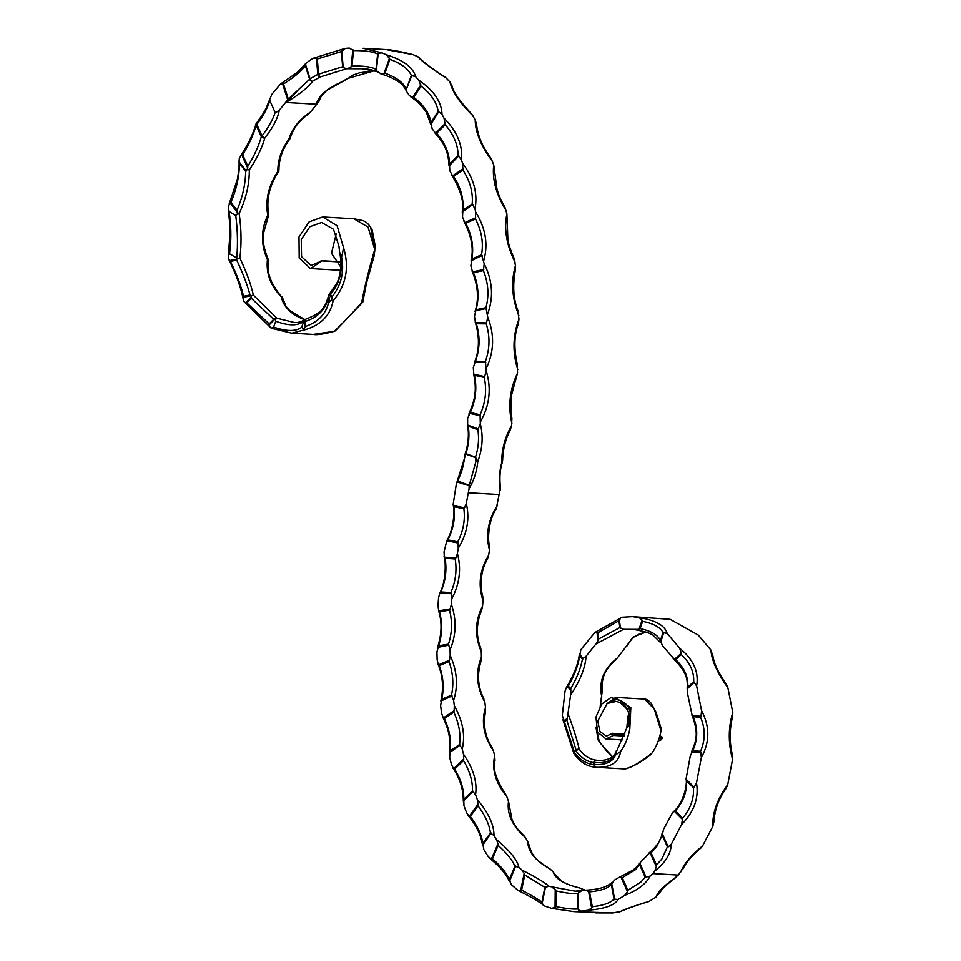 <?xml version="1.0" encoding="UTF-8"?>
<svg xmlns="http://www.w3.org/2000/svg" width="961" height="961" viewBox="0 0 961 961"><rect width="100%" height="100%" fill="white"/><g stroke="black" fill="none" stroke-linecap="round" stroke-linejoin="round"><path stroke-width="1.44" d="M624.037 736.042L613.346 735.429L612.613 733.291L606.379 736.126L599.916 731.465L597.766 721.05L607.124 703.5L614.704 698.551L610.788 697.638L601.634 704.125L595.976 717.002L597.49 731.994L605.959 738.949L622.32 739.898M658.309 894.463L663.667 887.532L678.25 875.051L652.891 873.585L654.837 870.966L656.303 866.57L650.056 852.599L640.494 862.185L639.69 864.924L635.125 869.897L622.272 877.705L627.881 890.27L640.651 882.258L645.203 877.261L650.08 876.108L652.891 873.585M623.593 629.323L638.933 629.395L642.128 620.121L638.945 617.527L632.374 616.638L622.5 617.238L620.734 617.971L618.944 620.758L597.886 632.782L598.715 638.969L619.857 627.569L623.593 629.323L595.832 644.086L598.054 640.591L596.949 632.254L594.775 632.554L580.888 649.648L579.639 655.967C578.27 665.156 574.486 675.199 568.287 686.07L570.702 688.701C576.984 677.829 580.888 667.931 582.414 658.994L586.066 656.255C585.345 667.739 580.192 680.688 570.582 695.127L570.846 690.346L567.29 686.466L566.425 687.427L565.032 691.187L562.293 715.501L574.21 751.322A2.559 1.79 59.1 0 0 574.246 752.283C579.819 759.839 586.378 763.947 593.934 764.596L593.754 762.602L594.595 762.409A2.559 1.141 -84.1 0 1 594.703 761.857A2.559 1.141 -84.1 0 1 595.928 760.151L597.958 760.319C605.983 761.016 615.04 757.893 616.385 750.601L616.71 754.085L620.65 751.43C618.752 762.578 610.439 767.863 595.724 767.274A2.559 1.129 -86.1 0 1 595.712 767.274L595.712 767.274A2.559 1.129 -86.1 0 1 594.775 764.415C606.259 765.184 613.382 761.592 616.157 753.628L616.71 754.085M651.053 852.803L656.483 864.936L661.865 858.99L667.414 846.857L662.153 835.085L656.507 847.013L651.053 852.803L650.056 852.599M453.94 506.699L453.28 505.534L464.547 507.828L466.289 503.504C469.905 518.7 467.226 533.583 458.265 548.178L457.736 541.86C463.31 531.025 465.34 519.973 463.839 508.717L453.94 506.699C455.442 517.883 453.4 528.922 447.814 539.842L446.336 541.355C453.688 530.568 454.913 510.339 453.087 504.825L456.331 484.02L465.809 454.085L475.395 457.616L475.983 461.292L469.124 485.749L457.028 481.869C461.22 474.013 463.719 465.725 464.523 456.992L464.836 456.847M340.759 261.824L321.082 260.695L321.947 260.924L310.487 268.587L299.195 258.041L299.003 236.983L309.118 221.895L322.62 216.982L337.083 225.679L343.533 247.71C349.612 267.59 346.116 285.297 333.059 300.865C330.344 315.268 321.07 324.866 305.238 329.671L291.772 333.179L313.25 334.416L333.996 331.329C340.218 325.971 349.468 316.361 361.732 302.511C364.7 286.366 369.036 268.708 374.754 249.512L368.027 227.084L353.852 218.772L322.62 216.982M340.771 262.017L321.947 260.924L311.076 265.488L301.55 256.719L301.261 239.505L309.935 226.712L321.575 222.496L333.479 229.283L338.969 246.268L339.569 252.275L341.948 256.106L343.533 247.71M305.069 327.629L304.649 320.674L303.856 321.202C298.126 325.995 288.756 326.007 275.759 321.238L275.603 319.677A1.502 0.973 -86.7 0 0 274.918 319.064L269.092 324.986L270.762 327.761A2.21 1.429 -86.7 0 0 271.422 328.073L273.585 327.04C286.558 331.509 295.892 331.605 301.574 327.329L303.988 329.106L305.766 326.356C318.571 321.779 326.247 313.55 328.806 301.682L331.557 300.397L331.869 298.354L329.311 294.102L336.59 283.651C342.296 272.972 340.951 257.248 339.557 252.226L340.218 254.521C343.269 269.512 340.014 282.81 330.452 294.414L329.431 294.486A1.297 0.841 -86.7 0 0 328.878 294.931L328.65 295.58A2.559 1.562 -167 0 1 328.674 295.303L328.674 295.303A2.559 1.562 -167 0 1 329.01 294.751M256.347 123.344A2.559 2.559 0 0 0 255.914 124.209L255.914 124.209A2.559 1.466 15.5 0 0 256.155 125.17A2.559 1.225 -24.1 0 1 256.431 124.786A2.559 1.225 -24.1 0 1 256.839 124.401L262.005 135.945C268.539 127.284 272.924 119.452 275.134 112.449L269.801 100.545C267.675 107.812 263.35 115.764 256.839 124.401A2.559 0.673 37.2 0 1 256.347 123.344L256.347 123.344C263.242 113.927 263.807 112.365 265.969 108.509L271.831 94.37L280.432 84.087L283.495 83.991L288.312 99.091L309.634 79.234A2.559 2.258 36.7 0 0 312.577 81.241C308.013 87.643 299.111 94.719 285.897 102.479L297.718 90.67M340.747 267.05L331.485 253.272L336.182 233.979M268.575 213.907C266.293 199.011 269.645 184.956 278.618 171.743L278.942 170.013C278.942 159.286 282.486 149.063 289.585 139.369L289.585 139.369A2.559 2.559 0 0 0 290.018 138.504L290.018 138.504C293.85 127.633 297.946 121.891 308.817 113.698L310.511 112.017C299.255 119.488 292.024 128.606 288.817 139.357C281.345 149.544 277.693 160.271 277.861 171.514C268.539 185.305 265.176 199.864 267.747 215.216C260.863 229.931 260.755 244.755 267.434 259.698C265.981 273.501 270.57 285.825 281.225 296.673C283.555 307.1 291.483 314.824 305.021 319.833M310.511 112.017L318.884 101.506L320.722 97.169M316.253 104.22L319.064 99.932C318.62 99.283 326.211 90.334 327.941 89.757L340.278 82.826A2.559 1.021 -112 0 1 339.894 82.814C326.644 88.712 318.764 95.848 316.253 104.22L285.897 102.479M275.831 112.593L279.291 110.215L288.312 99.091M279.291 110.215C277.837 118.263 273.008 127.513 264.828 137.976C261.776 148.414 256.611 159.058 249.307 169.881C249.44 184.2 246.04 198.771 239.133 213.57C241.379 228.814 241.619 243.662 239.878 258.113C246.605 272.383 251.085 284.708 253.308 295.075L276.96 318.223L293.982 322.403C297.514 322.932 301.129 321.995 304.841 319.581M301.574 327.329L303.856 321.202M275.759 321.238L273.585 327.04M243.938 301.562L245.692 302.715L251.301 296.997L251.217 295.736L243.121 297.333L243.938 301.562L270.81 327.809A2.559 2.342 -47.5 0 1 270.762 327.761M229.535 253.728L228.394 255.578L228.334 258.353L230.46 261.416C236.911 274.738 241.271 286.378 243.553 296.312L250.004 295.003C247.482 285.261 243.049 273.633 236.706 260.143L236.73 258.041C237.956 244.382 237.619 230.208 235.745 215.528L237.211 214.111A1.91 1.237 -86.7 0 0 237.427 212.705L230.063 202.711L228.213 206.939L229.09 211.528C231.277 225.991 231.421 240.046 229.535 253.728L236.73 258.041M243.217 299.315C241.115 288.108 236.346 274.906 228.91 259.734L229.499 260.611L237.043 259.074M235.745 215.528L229.09 211.528M246.304 170.998L247.722 168.091L241.788 154.817L239.337 158.145L239.037 161.82L246.304 170.998L245.656 171.274L239.385 163.358C239.373 176.127 236.55 189.125 230.916 202.339L237.079 210.123C242.652 196.885 245.511 183.935 245.656 171.274M229.138 204.044L237.367 179.239C238.833 170.818 239.385 164.872 239.001 161.4L239.385 163.358M477.869 429.711L468.259 426.167C469.641 435.237 468.848 444.39 465.893 453.628L475.479 457.16C478.446 447.922 479.239 438.769 477.869 429.711L480.32 423.885L480.092 414.72C485.557 402.551 486.951 390.142 484.26 377.481L486.314 371.27L485.413 361.348C489.846 349.023 490.134 336.518 486.278 323.857L487.756 317.262L485.954 307.664C489.233 295.387 488.38 283.051 483.371 270.63L484.236 263.794L481.533 254.761C483.647 242.797 481.629 230.868 475.455 218.976L475.671 212.045L474.974 208.885L472.175 203.936C473.184 192.536 470.097 181.233 462.926 170.025L462.517 163.13L461.388 159.718L458.109 155.526C458.025 144.919 453.736 134.66 445.243 124.762L443.994 118.107L441.988 114.311L438.18 111.332C436.69 102.25 430.972 93.854 421.026 86.13L418.732 80.159L415.584 76.688L411.332 75.438C408.353 68.868 401.217 63.498 389.926 59.33L386.454 54.789L381.985 52.903L378.202 53.287L377.637 54.08C373.409 51.714 365.384 50.549 353.552 50.585L349.275 48.062L345.347 48.398L341.383 51.582L317.31 58.993L316.481 58.285L312.661 58.441L306.115 63.09L305.31 65.684C301.43 71.102 294.162 77.204 283.495 83.991M344.098 48.699L312.661 58.441M341.78 50.513L343.185 67.642L346.645 68.724L320.181 76.952L312.577 81.241A2.559 1.766 57.5 0 1 310.055 78.766L317.803 74.405L342.633 66.765L341.383 51.582M377.036 71.582L362.273 68.76L346.645 68.724M347.63 68.639L351.053 66.994L352.891 49.6M378.202 53.287L376.376 70.597L381.012 73.913C401.878 80.424 404.281 87.115 406.659 91.559L409.398 95.632L412.665 97.505L420.858 84.82M380.364 73.673L383.883 73.793L389.517 58.116M438.901 111.308L430.78 124.594L426.48 112.581C422.071 106.022 416.822 100.761 410.731 96.809M421.026 86.13L413.759 97.373C423.801 105.049 429.531 113.422 430.96 122.491L432.15 128.87L435.561 133.05L445.279 123.464M458.817 155.802L449.039 166.025C448.282 148.09 441.64 140.678 434.24 132.113M445.243 124.762L436.618 133.267C445.183 143.201 449.472 153.448 449.508 164.019L449.796 170.77L452.571 175.839L463.118 168.764M472.836 204.417L462.205 212.129C464.367 202.579 460.836 190.158 451.61 174.866M462.926 170.025L453.58 176.295C460.812 187.539 463.899 198.831 462.878 210.171L462.517 217.006L464.776 222.616L475.755 217.787M482.134 255.41L470.986 260.911C473.893 249.043 471.575 235.95 464.043 221.655M475.455 218.976L465.725 223.252C471.923 235.205 473.965 247.133 471.827 259.026L470.854 265.789L472.548 271.891L483.767 269.548M486.47 308.481L475.299 310.811L475.01 311.556C479.083 299.147 478.085 285.633 472.007 270.978L473.425 272.708C478.482 285.189 479.347 297.526 476.055 309.73L485.954 307.664M476.055 309.73L474.458 316.289L475.551 322.752L486.771 322.896M485.858 362.309L474.638 362.177L474.229 362.97C479.479 350.609 479.791 336.915 475.166 321.911L476.344 323.725C480.224 336.47 479.935 348.963 475.467 361.228L485.413 361.348M475.467 361.228L473.292 367.45L473.773 374.129L484.825 376.664M480.44 415.801L469.388 413.266L468.848 414.119C474.302 400.953 477.473 391.968 473.509 373.349L474.458 375.234C477.149 387.968 475.755 400.377 470.289 412.473L480.092 414.72M470.289 412.473L467.635 418.311L467.647 424.99L478.482 428.978M465.809 454.085A1.285 0.961 110.2 0 1 465.893 453.628L465.028 454.181C468.415 444.006 469.22 434.024 467.454 424.233L468.259 426.167M480.32 423.885C483.395 436.09 482.554 448.619 477.785 461.484C476.872 471.13 473.977 480.212 469.088 488.729L466.289 503.504M469.088 488.729L469.124 485.749M348.435 78.237A2.559 1.838 -116.3 0 1 348.206 78.394A2.559 2.559 0 0 0 348.903 77.889L353.059 75.078L359.438 72.844L374.622 70.694L347.498 78.526L339.894 82.814A2.559 1.766 -122.5 0 0 340.699 82.622A2.559 2.559 0 0 1 340.278 82.826A2.559 1.021 -112 0 0 340.41 82.754M362.273 68.76L362.273 68.76C370.105 68.712 377.685 71.655 377.697 72.231M497.51 505.306C488.152 519.745 485.473 534.64 489.473 549.98L489.497 545.488C487.455 539.89 488.536 519.661 496.212 508.994L500.441 487.96C499.396 478.037 499.972 469.689 502.147 462.914L501.702 462.866C499.155 472.416 498.699 481.629 500.309 490.518M502.675 459.826C502.951 449.4 505.498 439.405 510.315 429.867L511.54 425.675C504.885 437.327 501.618 449.724 501.702 462.866L502.675 459.826L502.147 462.914M511.54 425.675L511.901 418.431L510.88 410.599L511.624 394.827L517.535 373.06C509.762 389.517 507.888 406.239 511.901 423.224M517.535 373.06L517.414 365.012C513.787 348.639 514.099 334.909 518.363 323.809L518.976 319.064C512.802 335.521 512.393 352.387 517.775 369.637M518.976 319.064L517.691 310.271M518.171 311.232C513.474 299.832 512.501 286.258 515.264 270.497L515.456 265.596C510.832 281.693 511.985 298.354 518.892 315.568M515.456 265.596L514.015 258.209C510.315 249.584 508.273 243.385 507.888 239.601L506.891 213.835C503.84 229.223 506.555 245.319 515.048 262.137M506.891 213.835L504.909 207.24C499.083 196.801 498.867 194.747 497.005 189.329L493.738 164.932C492.044 179.335 496.2 194.59 506.195 210.675M493.738 164.932L491.155 158.625C483.912 148.282 478.374 139.033 476.512 124.341L475.214 119.909C475.359 132.522 481.161 146.396 492.609 161.52M475.214 119.909L471.695 114.035C459.538 100.929 452.931 91.403 451.886 85.469M452.078 86.622L449.952 81.949C452.102 91.547 459.851 102.923 473.208 116.113M449.952 81.949L445.508 77.397C432.906 69.252 424.281 62.813 419.657 58.056L417.675 56.579C421.687 61.216 431.393 68.519 446.805 78.478M417.675 56.579L412.641 54.513C399.356 51.293 390.526 49.648 386.166 49.588L413.206 54.693M386.166 49.588L363.138 48.266L381.985 52.903M386.454 54.789C403.44 60.171 413.146 67.462 415.584 76.688M418.732 80.159C433.855 90.49 441.604 101.878 441.988 114.311M443.994 118.107C457.112 131.477 462.914 145.339 461.388 159.718M462.517 163.13C473.809 178.29 477.965 193.533 474.974 208.885M475.671 212.045C485.593 228.165 488.32 244.262 483.827 260.335M484.236 263.794C492.597 280.648 493.738 297.297 487.683 313.766M487.756 317.262C494.555 334.476 494.158 351.33 486.554 367.847M486.314 371.27C491.515 388.472 489.642 405.194 480.68 421.435M458.085 543.025L446.781 540.719L444.054 551.878L444.33 557.152L455.838 557.945L457.412 553.524C461.508 568.84 459.634 583.916 451.79 598.727L451.346 604.277C456.703 619.833 456.283 635.029 450.06 649.84L450.192 655.414C457.136 670.934 458.277 685.914 453.616 700.353L454.313 705.77C462.806 720.87 465.448 735.285 462.229 749.015L463.454 754.157C473.365 768.512 477.401 782.05 475.551 794.747L477.293 799.504C488.488 812.85 494.062 824.85 493.99 835.517L496.489 839.59C509.702 850.533 517.162 859.747 518.868 867.23L522.003 870.077C536.899 877.741 545.86 883.147 548.875 886.294L575.171 891.171L580.18 891.075M444.09 556.395L445.051 558.245C446.997 569.573 445.604 580.804 440.859 591.928L439.549 593.538C445.916 582.534 446.096 562.125 444.09 556.383M458.265 548.178L457.412 553.524M489.473 549.98L488.62 555.326C479.755 569.897 477.881 584.961 483.011 600.517L482.566 606.067C474.962 620.89 474.53 636.074 481.281 651.642L481.413 657.216C475.383 671.991 476.524 686.971 484.837 702.155L485.533 707.572C481.065 721.927 483.695 736.33 493.449 750.817L494.675 755.959C491.624 769.569 495.648 783.095 506.771 796.537L508.513 801.306C506.747 813.895 512.321 825.895 525.211 837.319L527.709 841.38C527.961 851.59 535.421 860.804 550.088 869.02L553.224 871.879C555.17 878.798 564.119 884.192 580.084 888.096L585.093 890.258M575.171 891.171L585.405 890.21L589.537 891.88L592.3 906.703C603.328 905.466 610.583 902.92 614.055 899.088L618.067 899.508L624.77 895.34L627.473 891.604L621.058 877.273L619.04 877.441L614.355 880.144L611.34 884.528C607.905 888.36 600.625 890.811 589.537 891.88M595.88 912.902L612.758 912.938L574.089 911.641L552.287 908.469M612.758 912.938L621.25 911.364C619.401 911.713 634.044 905.887 648.315 901.73L649.288 901.31C633.143 906.259 623.245 909.827 619.581 912.001M649.288 901.31L655.991 897.13L658.693 893.406M675.847 877.585C664.736 884.949 658.117 891.46 655.991 897.13M650.08 876.108C646.092 883.88 637.66 890.282 624.77 895.34M618.067 899.508C614.884 905.214 604.986 908.782 588.36 910.211L591.64 907.881L588.492 890.967M581.657 890.679L578.005 893.514C574.282 894.114 566.978 893.262 556.071 890.943L555.914 906.607C566.786 908.722 574.101 909.466 577.849 908.866L578.342 909.887L581.537 911.136L588.36 910.211M581.537 911.136L574.089 911.641L551.53 908.313L555.05 907.532L555.23 889.658L552.479 887.532M548.875 886.294L544.899 887.339L524.742 874.954L521.631 890.126C531.721 895.436 538.46 899.46 541.86 902.187L543.097 904.95L544.887 906.127L551.53 908.313M518.868 867.23L514.952 866.341C512.609 860.455 507.036 853.476 498.23 845.404L492.464 858.738C501.306 866.606 506.915 873.501 509.294 879.411L511.372 884.697L518.207 890.535L520.634 890.703L524.177 873.405L522.003 870.077M493.99 835.517L490.422 832.995C489.437 824.79 485.317 815.733 478.037 805.823L470.313 816.454C477.641 826.22 481.809 835.241 482.806 843.506L483.863 849.584L488.284 856.683L491.407 858.942L497.978 843.746L496.489 839.59M475.551 794.747L472.452 790.987C472.776 781.389 469.809 771.251 463.538 760.583L454.685 769.088C461.004 779.635 464.031 789.714 463.767 799.324L463.959 805.714L466.65 812.922L469.256 816.309L478.061 804.177L477.293 799.504M462.229 749.015L459.562 744.511C460.92 734.168 458.986 723.381 453.772 712.149L444.33 718.54C449.532 729.699 451.466 740.487 450.132 750.889L449.664 757.34L451.466 764.728L453.64 768.704L463.731 759.022L463.454 754.157M453.616 700.353L451.442 695.211C453.88 684.364 453.075 673.156 449.015 661.6L439.309 665.637C443.393 677.109 444.198 688.316 441.724 699.248L440.618 705.59L441.616 713.446L443.357 717.951L454.109 710.684L454.313 705.77M450.06 649.84L448.463 644.146C452.066 633.059 452.427 621.707 449.556 610.103L439.549 611.749C442.528 623.281 442.228 634.62 438.66 645.768L436.931 651.87L437.147 659.967L438.408 664.856L449.484 660.255L450.192 655.414M451.79 598.727L451.238 593.706L439.91 592.913L438.564 597.646L437.988 605.646L438.733 610.8L450.156 608.914L451.346 604.277M449.003 645.071L437.555 647.462C441.88 634.032 442.156 621.527 438.372 609.971L439.549 611.749M452.078 695.932L440.835 701.001C443.802 687.872 442.817 675.523 437.892 663.967L439.309 665.637M460.259 745.039L449.436 752.703C451.069 740.571 448.811 728.678 442.661 717.014L444.33 718.54M473.196 791.299L463.262 801.198C463.442 789.413 459.923 778.278 452.727 767.767M491.227 833.019L482.542 845.476C481.197 835.325 476.356 825.307 468.043 815.396M515.733 865.969L509.45 881.609C506.639 874.546 500.044 866.75 489.654 858.245M614.728 899.76L611.64 883.171L612.133 882.234C607.412 886.919 598.631 889.562 585.766 890.174L585.405 890.21M613.346 735.429L605.959 738.949M611.953 697.458L610.788 697.638M644.591 699.067L615.04 697.362L630.824 707.692L629.803 729.051L629.263 725.219C633.035 710.299 628.218 701.602 614.848 699.103L612.758 700.869C626.848 702.383 631.689 711.068 627.245 726.924L616.049 752.439C613.226 760.271 606.067 763.599 594.595 762.409L594.775 764.415L593.934 764.596A2.559 1.958 94.2 0 0 595.7 767.274L595.7 767.274A2.559 1.958 94.2 0 0 595.712 767.274A2.559 2.559 0 0 0 595.712 767.274L623.04 768.848C629.011 768.932 638.621 763.719 651.87 753.22C656.195 747.214 659.246 739.754 661.024 730.853L661.024 728.03L656.051 712.245L651.222 703.368C648.759 700.485 646.537 699.055 644.591 699.067L654.237 709.038L661.024 730.853M629.803 729.051C628.026 737.964 624.974 745.412 620.65 751.43M638.945 617.527C655.57 620.289 664.952 625.563 667.09 633.335L679.703 648.303C693.422 659.438 699.067 671.967 696.629 685.89L701.566 710.696C709.927 726.528 709.855 742.156 701.35 757.544L696.485 782.939C699.031 797.978 694.07 811.853 681.589 824.562L671.295 844.251C670.898 853.752 665.42 862.654 654.837 870.966M678.25 875.051L683.199 868.119M632.374 616.638L670.165 619.328L698.311 635.125L710.924 650.092C711.681 660.483 717.326 673.024 727.849 687.692L732.787 712.485C728.186 727.585 728.114 743.201 732.57 759.346L727.705 784.729C717.29 799.035 712.329 812.91 712.81 826.352L702.515 846.04C691.403 854.93 684.064 863.735 680.496 872.444M627.845 716.149L626.896 727.117M595.952 727.129L598.259 740.198L606.583 750.865A2.559 0.817 -49.3 0 1 607.124 750.865A2.559 0.817 -49.3 0 1 607.22 751.034M600.205 706.203L602.091 692.28C601.646 678.73 603.16 671.391 615.653 659.931L617.286 658.045C603.64 668.784 598.487 681.745 601.802 696.917M617.286 658.045L633.059 637.491L640.218 633.635L645.96 632.134M645.864 632.098L632.77 637.263L627.053 645.876M681.589 824.562L682.634 818.171C690.527 808.73 694.13 798.567 693.458 787.684L686.514 780.704C687.139 791.504 683.427 801.558 675.367 810.88L673.229 811.913L671.595 814.351L663.655 829.091L662.153 835.085M701.35 757.544L700.521 751.298C705.398 740.09 705.422 728.762 700.581 717.29L693.157 716.69C697.998 728.186 697.866 739.514 692.773 750.661L690.25 756.079L686.046 779.131L694.154 787.263L696.485 782.939M696.629 685.89L693.662 681.757C694.166 671.847 690.046 662.79 681.277 654.585L675.703 659.606C684.436 667.859 688.448 677.024 687.728 687.103L687.523 693.47L692.172 715.561L701.025 716.281L701.566 710.696M667.09 633.335L663.066 632.686C660.399 627.389 653.588 623.605 642.633 621.347L640.134 628.614C651.053 630.945 657.804 634.921 660.375 640.519L662.465 645.66L674.43 659.402L681.277 653.24L679.703 648.303M586.066 656.255L595.832 644.086M568.119 713.939C573.321 727.982 577.044 739.766 579.267 749.292A2.559 2.042 164.8 0 0 576.132 750.169L574.21 751.322A2.559 2.03 165.1 0 0 573.729 753.052L562.954 719.777L563.53 720.798L567.278 718.552L570.582 695.127M629.263 725.219L626.68 727.921C629.948 720.402 630.128 714.251 627.209 709.458C621.959 703.392 617.839 700.821 614.836 701.758L607.124 703.5M567.278 718.552L566.786 720.065L576.132 750.169A2.559 1.79 59.1 0 0 576.18 751.13A2.559 1.538 143.9 0 1 579.267 749.292C583.976 755.634 589.525 759.262 595.928 760.151A2.559 1.958 -82.8 0 0 593.754 762.602C587.039 761.677 581.189 757.857 576.18 751.13L574.246 752.283A2.559 1.526 -35.8 0 0 574.125 753.892C579.927 762.061 587.111 766.518 595.7 767.274L596.24 767.298M566.425 687.427C574.053 674.538 578.366 663.366 579.387 653.936L583.279 658.802M635.834 629.863L636.098 629.911C649.852 632.542 648.675 633.251 652.747 634.921L660.603 642.645L663.811 632.206M700.941 752.379L691.403 752.223C695.644 741.7 699.524 734.348 691.86 714.996L693.157 716.69M694.395 682.118L687.163 688.917C687.211 682.718 689.397 673.949 673.156 658.681M673.229 811.913C683.884 803.06 687.595 783.155 686.022 778.89L686.514 780.704M648.903 853.08C656.916 846.341 661.312 839.722 662.117 833.223L668.135 846.953L671.295 844.251M659.522 737.339L661.48 737.447L660.375 736.126M451.238 593.706L450.817 592.625C455.598 581.573 457.052 570.341 455.154 558.942L445.051 558.245M389.926 59.33L384.929 73.204C396.316 77.252 403.464 82.598 406.371 89.241L411.332 75.438M353.552 50.585L351.93 65.997C363.835 65.792 371.871 66.934 376.015 69.408L377.637 54.08M247.806 166.229C254.1 156.126 258.605 146.288 261.32 136.714A2.559 1.478 15.6 0 0 264.828 137.976A2.559 0.685 37.4 0 1 262.005 135.945A2.559 1.225 155.9 0 0 261.596 136.33A2.559 1.225 155.9 0 0 261.32 136.714L256.155 125.17C253.476 134.756 248.971 144.618 242.665 154.733L247.806 166.229L247.722 168.091M246.821 302.835L269.2 323.905L273.717 319.316L251.314 298.27L246.821 302.835L245.692 302.715M328.806 301.682L328.506 296.865C326.055 308.853 318.367 317.034 305.466 321.394L305.766 326.356M331.869 298.354L331.965 296.877C341.395 284.949 344.555 271.495 341.443 256.491L340.218 254.521M464.8 457.196L465.028 454.181M475.395 457.616A1.285 0.961 -69.8 0 1 475.479 457.16L477.785 461.484L475.983 461.292M574.125 753.892A2.559 2.559 0 0 1 573.729 753.052L573.729 753.052A2.559 2.03 165.1 0 0 573.981 753.592M621.058 877.273L622.272 877.705M627.881 890.27L627.473 891.604M592.3 906.703L591.64 907.881M555.23 889.658L556.071 890.943M555.914 906.607L555.05 907.532M524.177 873.405L524.742 874.954M521.631 890.126L520.634 890.703M497.978 843.746L498.23 845.404M492.464 858.738L491.407 858.942M656.483 864.936L656.303 866.57M668.135 846.953L667.414 846.857M694.154 787.263L693.458 787.684M701.025 716.281L700.581 717.29M681.277 653.24L681.277 654.585M675.703 659.606L674.43 659.402M642.128 620.121L642.633 621.347M640.134 628.614L638.933 629.395M596.949 632.254L597.886 632.782M598.715 638.969L598.054 640.591M567.29 686.466L568.287 686.07M570.702 688.701L570.846 690.346M478.061 804.177L478.037 805.823M470.313 816.454L469.256 816.309M463.731 759.022L463.538 760.583M454.685 769.088L453.64 768.704M454.109 710.684L453.772 712.149M449.484 660.255L449.015 661.6M450.156 608.914L449.556 610.103M455.838 557.945L455.154 558.942M464.547 507.828L463.839 508.717M612.758 700.869L611.184 701.518M343.185 67.642L342.633 66.765M317.31 58.993L318.559 74.249A2.559 1.081 72.6 0 0 320.181 76.952A2.559 1.838 63.7 0 1 317.803 74.405L316.481 58.285M230.063 202.711L230.916 202.339M237.079 210.123L237.307 211.852M237.427 212.705L239.133 213.57A2.559 0.889 -11.4 0 1 237.211 214.111M247.638 169.592L249.307 169.881M241.788 154.817L242.665 154.733M251.301 296.997L251.314 298.27M274.918 319.064L274.678 319.064A2.559 2.318 -49.2 0 1 276.96 318.223A2.559 1.081 -70.5 0 0 275.603 319.677M273.717 319.316L274.678 319.064M269.092 324.986L269.2 323.905M251.217 295.736L253.308 295.075M243.121 297.333L243.553 296.312M250.004 295.003L251.157 295.7M271.567 328.254A2.559 2.342 -47.5 0 1 270.81 327.809A2.559 2.559 0 0 0 271.711 328.338A2.559 0.997 108.8 0 0 271.939 328.35M239.878 258.113L237.211 258.533M331.557 300.397L333.059 300.865M376.376 70.597L376.015 69.408M351.93 65.997L351.053 66.994M412.017 75.066L406.371 89.241M384.929 73.204L383.883 73.793M413.759 97.373L412.665 97.505M436.618 133.267L435.561 133.05M453.58 176.295L452.571 175.839M465.725 223.252L464.776 222.616M271.422 328.073A2.559 0.997 108.8 0 0 271.711 328.338L291.772 333.179M303.988 329.106L305.238 329.671M328.506 296.865L328.65 295.58M304.649 320.674L305.466 321.394M304.289 320.421L305.814 319.316L304.289 320.421M335.209 330.908L362.777 302.186L366.345 283.747L374.081 256.046L374.754 249.512M282.522 298.799L281.225 296.673L282.438 297.526M268.443 260.107C262.053 243.565 263.602 241.655 263.59 232.97L268.431 215.913A1.91 1.237 -86.7 0 0 268.648 214.495L268.527 213.654L268.648 214.495A2.559 0.829 170.6 0 1 267.747 215.216L268.431 215.913M488.62 555.326L487.419 559.17C479.707 572.119 480.344 588.348 482.722 596.192L483.011 600.517M482.566 606.067L481.617 610.235C476.284 623.485 475.947 635.954 480.608 647.63L481.281 651.642M481.413 657.216L480.86 661.673C476.968 675.018 477.953 687.319 483.839 698.563M484.837 702.155L483.287 697.734M485.533 707.572L485.413 712.173C483.035 725.411 485.305 737.255 492.236 747.706M493.449 750.817L491.479 746.829M494.675 755.959L494.999 760.571C492.344 767.719 495.816 778.854 505.414 793.978L506.771 796.537M508.513 801.306L512.021 819.613C513.895 822.928 513.667 825.475 523.841 835.589L525.211 837.319M527.709 841.38L529.175 845.284C531.577 853.5 533.367 858.653 548.971 868.191L550.088 869.02M555.398 875.195L553.224 871.879M580.084 888.096L579.591 887.94C567.446 884.709 566.125 883.507 562.017 881.333L555.194 874.594M585.369 890.21L583.699 889.333M623.221 768.86C624.638 769.905 635.677 766.41 650.02 755.238L651.87 753.22M614.499 660.591L615.653 659.931M698.311 635.125L670.165 619.328M712.485 655.03L710.924 650.092M727.849 687.692L726.54 684.809C713.843 665.48 714.203 661.432 712.461 654.093M732.787 712.485L732.57 717.218C730.492 723.897 728.582 739.574 732.402 754.878L732.57 759.346M712.81 826.352L713.891 821.859C714.708 809.679 718.828 798.447 726.24 788.176L727.705 784.729M682.827 869.128C686.25 862.257 692.256 855.242 700.845 848.058L702.515 846.04M348.903 77.889A2.559 2.318 -135.6 0 1 347.498 78.526A2.559 1.838 -116.3 0 0 348.206 78.394L340.699 82.622M278.858 171.394L277.861 171.514M289.585 139.369A2.559 0.685 -142.6 0 1 288.817 139.357A2.559 1.478 -164.4 0 0 290.018 138.504M267.434 259.698L268.431 260.335M373.168 257.908L374.081 256.046M362.777 302.186L361.732 302.511M374.742 249.199L370.598 227.096M661.372 739.694L658.273 740.955L661.276 739.682L661.384 738.192L659.294 738.072M661.384 738.192L661.48 737.447L662.393 737.844L660.808 736.234M661.48 737.447L661.408 739.321M645.203 877.261L639.69 864.924M457.808 481.065L468.98 485.173M328.878 294.931L329.311 301.97M275.134 112.449L269.801 100.545M287.663 99.716L282.534 83.643M305.478 64.423L310.055 78.766A2.559 0.997 -17.7 0 0 309.634 79.234L305.31 65.684M468.343 492.741L499.564 494.531M545.596 886.559L542.124 903.484M578.522 892.397L578.342 909.887M639.918 863.362L646.272 877.561M629.515 725.519L626.68 727.921M612.794 733.387L624.782 734.084M612.505 756.727L607.52 751.298A2.559 1.538 -36.1 0 0 606.583 750.865L612.289 756.896M619.304 619.521L620.506 628.47M682.646 819.613L674.226 811.18M624.746 734.168L612.854 733.483M613.442 734.697L624.326 735.321M675.367 810.88L682.634 818.171M692.773 750.661L700.521 751.298M687.728 687.103L693.662 681.757M660.375 640.519L663.066 632.686M619.857 627.569L618.944 620.758M582.414 658.994L579.639 655.967M566.786 720.065L564.443 721.471M616.157 753.628L616.049 752.439M614.055 899.088L611.34 884.528M577.849 908.866L578.005 893.514M541.86 902.187L544.899 887.339M509.294 879.411L514.952 866.341M482.806 843.506L490.422 832.995M463.767 799.324L472.452 790.987M450.132 750.889L459.562 744.511M441.724 699.248L451.442 695.211M438.66 645.768L448.463 644.146M440.859 591.928L450.817 592.625M447.814 539.842L457.736 541.86M484.26 377.481L474.458 375.234M486.278 323.857L476.344 323.725M483.371 270.63L473.425 272.708M471.827 259.026L481.533 254.761M462.878 210.171L472.175 203.936M449.508 164.019L458.109 155.526M430.96 122.491L438.18 111.332M236.706 260.143L230.46 261.416M330.452 294.414L331.965 296.877M340.458 270.305L310.487 268.587M640.494 862.185C638.849 864.768 636.278 867.447 632.794 870.21L619.04 877.441M543.097 904.95C538.677 901.358 530.376 896.553 518.207 890.535M620.734 617.971L594.775 632.554M255.914 124.209C252.911 134.54 247.758 145.159 240.454 156.066M329.311 294.102A2.559 2.559 0 0 0 328.674 295.303C326.776 301.742 325.094 305.694 323.629 307.16C322.031 311.196 315.917 315.268 305.298 319.352M228.406 255.578L230.244 229.211L228.406 210.087M306.115 63.09L297.237 72.483L280.432 84.087M596.817 730.336L598.919 739.994L600.937 743.802L607.124 750.865A2.559 2.559 0 0 1 607.52 751.298M282.462 297.706L286.042 306.391L289.381 310.295L305.322 319.869M282.186 297.069C280.432 296.18 276.924 291.159 271.663 282.017L269.765 277.02C268.071 272.323 267.639 266.738 268.467 260.239M334.584 331.257C323.545 334.128 316.433 335.185 313.25 334.416M353.852 218.772L362.753 220.574C363.582 220.934 368.183 222.039 372.207 230.099L375.09 245.295L374.646 251.986M661.384 739.682L662.393 737.844M659.919 736.006L661.721 736.619M612.613 733.291L624.806 733.988"/></g></svg>
